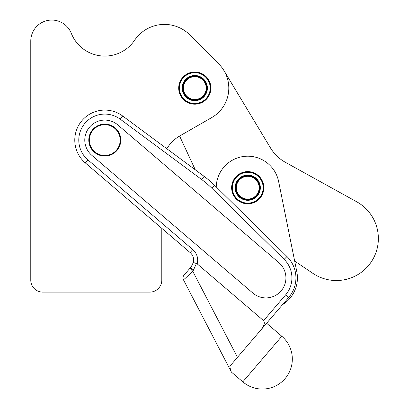 <?xml version="1.0" encoding="UTF-8"?>
<svg xmlns="http://www.w3.org/2000/svg" width="409" height="409" viewBox="0 0 409 409"><rect width="100%" height="100%" fill="white"/><g stroke="black" fill="none" stroke-linecap="round" stroke-linejoin="round"><path stroke-width="0.61" d="M104.786 156.095A16.002 16.002 0 0 0 120.788 140.093A16.002 16.002 0 0 0 104.786 124.091A16.002 16.002 0 0 0 88.784 140.093A16.002 16.002 0 0 0 104.786 156.095M104.786 124.689A15.404 15.404 0 0 1 120.19 140.093A15.404 15.404 0 0 1 104.786 155.497A15.404 15.404 0 0 1 89.387 140.093A15.404 15.404 0 0 1 104.786 124.689M244.556 171.923A16.104 16.104 0 0 1 263.524 184.525A16.104 16.104 0 0 1 250.922 203.493A16.104 16.104 0 0 1 231.954 190.891A16.104 16.104 0 0 1 244.556 171.923M223.938 70.552L270.502 147.946A40.005 40.005 0 0 0 285.41 162.322L356.694 201.775A42.004 42.004 0 0 1 371.193 261.995A42.004 42.004 0 0 1 312.885 273.365L294.669 261.095L296.801 271.683L278.621 181.484A31.503 31.503 0 0 0 216.243 186.928M191.274 266.704L193.488 262.128C193.529 262.527 194.51 262.977 196.438 263.468L193.217 270.584A3.998 1.682 -139.5 0 1 191.392 268.37A3.998 1.682 -139.5 0 1 191.274 266.704M193.431 258.023L193.488 262.128A10 10 0 0 0 190.175 252.604L85.287 162.894A30.005 30.005 0 0 1 81.319 121.396A30.005 30.005 0 0 1 122.654 115.987L204.101 176.345A100.011 100.011 0 0 1 214.705 185.415L286.965 256.52A30.005 30.005 0 0 1 288.718 297.409L261.014 329.797C264.229 325.671 265.083 322.619 263.58 320.651L285.681 294.807A26.002 26.002 0 0 0 284.158 259.372L211.898 188.268A96.013 96.013 0 0 0 201.719 179.561L120.272 119.203A26.002 26.002 0 0 0 84.448 123.891A26.002 26.002 0 0 0 87.884 159.853L192.772 249.562A14.003 14.003 0 0 1 197.189 263.866L263.58 320.651M186.044 277.588L192.711 271.177C186.954 276.837 183.856 279.69 183.416 279.741L230.676 370.677L183.416 279.741A3.998 3.998 0 0 1 183.927 275.293L190.763 267.297A3.998 1.682 -139.5 0 0 190.88 268.964A3.998 1.682 -139.5 0 0 192.711 271.177L237.476 357.323L229.822 366.275L261.014 329.797M285.681 294.807L288.718 297.409L266.617 323.248L281.816 336.249L242.813 381.853L231.417 372.103L230.676 370.677L229.822 366.27M91.785 155.292A20 20 0 0 1 89.586 127.092A20 20 0 0 1 117.787 124.893L278.918 262.706A20 20 0 0 1 281.121 290.906A20 20 0 0 1 252.915 293.105L91.785 155.292M210.901 88.088A16.104 16.104 0 0 1 194.802 104.188A16.104 16.104 0 0 1 178.697 88.088A16.104 16.104 0 0 1 194.802 71.984A16.104 16.104 0 0 1 210.901 88.088M194.802 99.489A11.401 11.401 0 0 1 183.396 88.088A11.401 11.401 0 0 1 194.802 76.682A11.401 11.401 0 0 1 206.202 88.088A11.401 11.401 0 0 1 194.802 99.489M194.802 76.084A11.999 11.999 0 0 0 182.797 88.088A11.999 11.999 0 0 0 194.802 100.087A11.999 11.999 0 0 0 206.801 88.088A11.999 11.999 0 0 0 194.802 76.084M194.802 100.686A12.602 12.602 0 0 0 207.399 88.088A12.602 12.602 0 0 0 194.802 75.486A12.602 12.602 0 0 0 182.199 88.088A12.602 12.602 0 0 0 194.802 100.686M194.802 103.988L194.883 104.085A16.002 16.002 0 0 0 196.688 103.978L196.887 103.952A16.002 16.002 0 0 0 198.667 103.615L198.861 103.564A16.002 16.002 0 0 0 200.584 103.007L200.768 102.935A16.002 16.002 0 0 0 202.404 102.163L202.583 102.066A16.002 16.002 0 0 0 204.111 101.1L204.275 100.982A16.002 16.002 0 0 0 205.671 99.832L205.814 99.694A16.002 16.002 0 0 0 207.056 98.375L207.184 98.221A16.002 16.002 0 0 0 208.247 96.759L208.355 96.59A16.002 16.002 0 0 0 209.229 95.006L209.316 94.822A16.002 16.002 0 0 0 209.981 93.14L210.047 92.95A16.002 16.002 0 0 0 210.497 91.197L210.533 91.002A16.002 16.002 0 0 0 210.763 89.208L210.773 89.004A16.002 16.002 0 0 0 210.778 87.199L210.763 86.994A16.002 16.002 0 0 0 210.538 85.2L210.502 85.006A16.002 16.002 0 0 0 210.052 83.252L209.991 83.058A16.002 16.002 0 0 0 209.326 81.381L209.244 81.197A16.002 16.002 0 0 0 208.37 79.612L208.263 79.438A16.002 16.002 0 0 0 207.205 77.976L207.077 77.822A16.002 16.002 0 0 0 205.839 76.503L205.691 76.36A16.002 16.002 0 0 0 204.301 75.21L204.137 75.092A16.002 16.002 0 0 0 202.608 74.121L202.435 74.024A16.002 16.002 0 0 0 200.799 73.252L200.609 73.175A16.002 16.002 0 0 0 198.892 72.618L198.697 72.567A16.002 16.002 0 0 0 196.918 72.224L196.719 72.199A16.002 16.002 0 0 0 194.914 72.086L194.715 72.086A16.002 16.002 0 0 0 192.91 72.194L192.711 72.219A16.002 16.002 0 0 0 190.931 72.557L190.737 72.608A16.002 16.002 0 0 0 189.019 73.165L188.83 73.242A16.002 16.002 0 0 0 187.194 74.009L187.015 74.106A16.002 16.002 0 0 0 185.487 75.072L185.323 75.19A16.002 16.002 0 0 0 183.932 76.34L183.784 76.478A16.002 16.002 0 0 0 182.542 77.797L182.414 77.95A16.002 16.002 0 0 0 181.351 79.412L181.243 79.586A16.002 16.002 0 0 0 180.369 81.166L180.282 81.35A16.002 16.002 0 0 0 179.617 83.032L179.556 83.221A16.002 16.002 0 0 0 179.101 84.975L179.065 85.169A16.002 16.002 0 0 0 178.835 86.964L178.825 87.168A16.002 16.002 0 0 0 178.82 88.973L178.835 89.177A16.002 16.002 0 0 0 179.06 90.972L179.096 91.166A16.002 16.002 0 0 0 179.546 92.92L179.607 93.114A16.002 16.002 0 0 0 180.272 94.796L180.359 94.975A16.002 16.002 0 0 0 181.228 96.56L181.335 96.734A16.002 16.002 0 0 0 182.394 98.196L182.526 98.354A16.002 16.002 0 0 0 183.759 99.673L183.907 99.811A16.002 16.002 0 0 0 185.297 100.962L185.461 101.084A16.002 16.002 0 0 0 186.99 102.051L187.164 102.148A16.002 16.002 0 0 0 188.8 102.92L188.989 102.996A16.002 16.002 0 0 0 190.706 103.554L190.901 103.605A16.002 16.002 0 0 0 192.68 103.947L192.879 103.973A16.002 16.002 0 0 0 194.684 104.085L194.802 103.988M194.802 72.684A15.404 15.404 0 0 1 210.2 88.088A15.404 15.404 0 0 1 194.802 103.487A15.404 15.404 0 0 1 179.398 88.088A15.404 15.404 0 0 1 194.802 72.684M161.795 280.109L161.795 228.329L161.795 280.109A11.999 11.999 0 0 1 149.796 292.113L42.781 292.113A11.999 11.999 0 0 1 30.777 280.109L30.777 41.079A21.002 21.002 0 0 1 71.309 33.344A36.002 36.002 0 0 0 134.607 40.246A36.002 36.002 0 0 1 189.95 35.01L218.897 64.095A34.003 34.003 0 0 1 211.734 117.572L179.868 135.875A36.002 36.002 0 0 0 166.836 148.728M189.95 35.01L218.897 64.095M71.309 33.344A36.002 36.002 0 0 0 134.607 40.246M30.777 280.109L30.777 41.079M149.796 292.113L42.781 292.113M197.189 263.866L196.438 263.468M183.927 275.293A3.998 3.998 0 0 0 183.416 279.741M266.617 323.248L247.118 346.05M281.816 336.249A30.005 30.005 0 0 1 285.119 378.555A30.005 30.005 0 0 1 242.813 381.853M195.303 169.827L179.592 136.033M282.476 304.71A31.503 31.503 0 0 0 296.801 271.683M241.182 197.036A11.401 11.401 0 0 1 238.411 181.151A11.401 11.401 0 0 1 254.296 178.38A11.401 11.401 0 0 1 257.067 194.265A11.401 11.401 0 0 1 241.182 197.036M254.638 177.889A11.999 11.999 0 0 0 237.92 180.804A11.999 11.999 0 0 0 240.835 197.527A11.999 11.999 0 0 0 257.558 194.612A11.999 11.999 0 0 0 254.638 177.889M240.492 198.017A12.602 12.602 0 0 0 258.048 194.955A12.602 12.602 0 0 0 254.986 177.399A12.602 12.602 0 0 0 237.43 180.461A12.602 12.602 0 0 0 240.492 198.017M238.595 200.717L238.605 200.85A16.002 16.002 0 0 0 240.144 201.795L240.323 201.888A16.002 16.002 0 0 0 241.97 202.634L242.159 202.706A16.002 16.002 0 0 0 243.887 203.242L244.086 203.288A16.002 16.002 0 0 0 245.865 203.6L246.065 203.621A16.002 16.002 0 0 0 247.869 203.708L248.074 203.708A16.002 16.002 0 0 0 249.879 203.564L250.078 203.539A16.002 16.002 0 0 0 251.847 203.176L252.041 203.12A16.002 16.002 0 0 0 253.754 202.537L253.938 202.46A16.002 16.002 0 0 0 255.564 201.668L255.737 201.565A16.002 16.002 0 0 0 257.251 200.574L257.414 200.456A16.002 16.002 0 0 0 258.79 199.28L258.933 199.142A16.002 16.002 0 0 0 260.155 197.808L260.277 197.649A16.002 16.002 0 0 0 261.32 196.172L261.428 195.998A16.002 16.002 0 0 0 262.271 194.403L262.358 194.219A16.002 16.002 0 0 0 262.997 192.527L263.059 192.332A16.002 16.002 0 0 0 263.483 190.574L263.519 190.379A16.002 16.002 0 0 0 263.718 188.58L263.728 188.38A16.002 16.002 0 0 0 263.698 186.57L263.682 186.371A16.002 16.002 0 0 0 263.432 184.582L263.391 184.382A16.002 16.002 0 0 0 262.915 182.639L262.849 182.445A16.002 16.002 0 0 0 262.159 180.773L262.072 180.594A16.002 16.002 0 0 0 261.177 179.024L261.065 178.851A16.002 16.002 0 0 0 259.981 177.404L259.853 177.25A16.002 16.002 0 0 0 258.595 175.952L258.447 175.819A16.002 16.002 0 0 0 257.036 174.684L256.872 174.566A16.002 16.002 0 0 0 255.328 173.62L255.155 173.528A16.002 16.002 0 0 0 253.503 172.782L253.314 172.71A16.002 16.002 0 0 0 251.591 172.179L251.392 172.128A16.002 16.002 0 0 0 249.613 171.816L249.413 171.795A16.002 16.002 0 0 0 247.603 171.708L247.404 171.708A16.002 16.002 0 0 0 245.599 171.852L245.4 171.877A16.002 16.002 0 0 0 243.631 172.24L243.437 172.296A16.002 16.002 0 0 0 241.724 172.879L241.54 172.956A16.002 16.002 0 0 0 239.914 173.748L239.735 173.851A16.002 16.002 0 0 0 238.227 174.842L238.064 174.96A16.002 16.002 0 0 0 236.688 176.136L236.545 176.274A16.002 16.002 0 0 0 235.323 177.613L235.201 177.767A16.002 16.002 0 0 0 234.158 179.244L234.05 179.418A16.002 16.002 0 0 0 233.202 181.013L233.12 181.197A16.002 16.002 0 0 0 232.481 182.889L232.419 183.084A16.002 16.002 0 0 0 231.995 184.842L231.959 185.037A16.002 16.002 0 0 0 231.76 186.836L231.75 187.036A16.002 16.002 0 0 0 231.775 188.846L231.791 189.045A16.002 16.002 0 0 0 232.046 190.839L232.087 191.034A16.002 16.002 0 0 0 232.563 192.777L232.629 192.971A16.002 16.002 0 0 0 233.314 194.643L233.406 194.822A16.002 16.002 0 0 0 234.301 196.397L234.408 196.565A16.002 16.002 0 0 0 235.492 198.012L235.625 198.166A16.002 16.002 0 0 0 236.883 199.464L237.031 199.602A16.002 16.002 0 0 0 238.442 200.732L238.595 200.717M256.596 175.108A15.404 15.404 0 0 1 260.339 196.565A15.404 15.404 0 0 1 238.882 200.308A15.404 15.404 0 0 1 235.139 178.851A15.404 15.404 0 0 1 256.596 175.108M209.561 180.696A100.011 100.011 0 0 1 212.174 183.007M286.965 256.52L284.158 259.372M214.705 185.415L211.898 188.268M201.719 179.561L204.101 176.345A100.011 100.011 0 0 1 206.872 178.472M122.654 115.987L120.272 119.203M85.287 162.894L87.884 159.853M190.175 252.604L192.772 249.562M193.217 270.584L192.711 271.177"/></g></svg>
